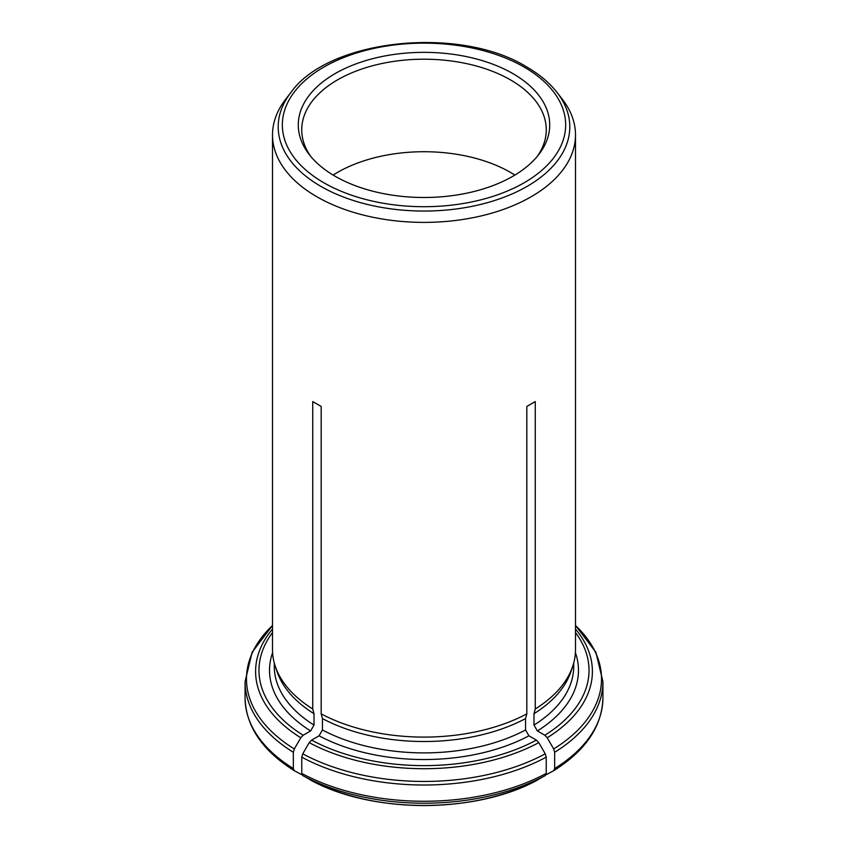 <?xml version="1.0" encoding="UTF-8"?>
<svg xmlns="http://www.w3.org/2000/svg" width="848" height="848" viewBox="0 0 848 848"><rect width="100%" height="100%" fill="white"/><g stroke="black" fill="none" stroke-linecap="round" stroke-linejoin="round"><path stroke-width="1.27" d="M602.928 681.697L602.928 697.957A178.928 103.308 180 0 1 554.666 768.521L554.666 752.271A178.928 103.308 0 0 0 602.928 681.697L595.868 652.239L575.495 625.432M575.495 632.566A165.021 95.273 180 0 1 544.829 735.237L537.367 730.934L533.986 725.082L533.986 713.719A149.704 86.432 0 0 0 570.99 671.457L572.75 666.199A151.495 87.461 0 0 0 575.495 649.632L575.495 134.927A151.495 87.461 180 0 1 479.205 216.378A151.495 87.461 180 0 1 312.742 194.287A151.495 87.461 180 0 1 272.505 134.927A151.495 87.461 180 0 1 285.702 99.216L290.906 92.506C328.441 39.008 459.584 25.302 526.555 66.854C539.339 74.242 549.525 82.797 557.094 92.506A145.803 84.175 180 0 1 424 211.046A145.803 84.175 180 0 1 290.906 92.506M533.986 713.719L535.258 708.992A151.495 87.461 0 0 0 572.75 666.199M554.666 768.521L553.68 770.705L545.932 774.828M544.829 735.237L547.214 737.76L553.68 748.943L554.666 752.271M602.928 697.957C602.101 726.323 585.703 750.575 553.723 770.684L553.68 770.705M293.334 768.521A178.928 103.308 180 0 1 245.072 697.957C245.899 726.323 262.297 750.575 294.277 770.684L293.334 768.521L293.334 752.271L294.32 748.943A177.529 102.502 180 0 1 272.505 625.506M294.32 748.943L300.786 737.76L303.171 735.237L310.633 730.934L314.014 725.082L314.014 713.719L312.742 708.992L312.742 401.581L321.18 406.446L312.742 401.581M272.505 134.927L272.505 649.632A151.495 87.461 0 0 0 275.25 666.199L277.01 671.457A149.704 86.432 0 0 0 314.014 713.719M275.25 666.199A151.495 87.461 0 0 0 312.742 708.992M294.32 770.705L302.068 774.828M512.892 73.606A125.716 72.578 180 0 1 538.756 154.559A125.716 72.578 180 0 1 424 197.499A125.716 72.578 180 0 1 309.244 154.559A125.716 72.578 180 0 1 352.715 65.148A125.716 72.578 180 0 1 512.892 73.606M546.239 773.397A178.928 103.308 180 0 1 301.761 773.397L302.757 775.581A177.529 102.502 0 0 0 545.243 775.581L546.239 773.397L546.239 757.137L545.243 753.819A177.529 102.502 180 0 1 302.757 753.819L301.761 757.137A178.928 103.308 0 0 0 546.239 757.137M301.761 773.397L301.761 757.137M545.243 753.819L538.787 742.625L536.392 740.113L528.929 735.799L525.559 729.958L525.559 718.585L526.82 713.868L526.82 406.446L535.258 401.581L535.258 708.992M536.392 740.113A165.021 95.273 180 0 1 311.608 740.113L319.071 735.799L322.441 729.958L322.441 718.585A149.704 86.432 0 0 0 525.559 718.585M322.441 718.585L321.18 713.868A151.495 87.461 0 0 0 526.82 713.868M514.863 175.08A122.271 70.596 0 0 0 333.137 175.08M310.877 156.583A122.271 70.596 180 0 1 301.729 129.797A122.271 70.596 180 0 1 377.212 64.575A122.271 70.596 180 0 1 510.454 79.882A122.271 70.596 180 0 1 546.271 129.797A122.271 70.596 180 0 1 537.123 156.583M545.243 775.581L537.611 779.768M302.757 775.581L310.389 779.768M311.608 740.113L309.213 742.625L302.757 753.819M557.094 92.506L562.298 99.216A151.495 87.461 180 0 1 575.495 134.927M321.18 713.868L321.18 406.446M526.82 406.446L535.258 401.581M537.367 730.934A154.474 89.188 0 0 0 575.4 652.653M533.986 725.082A149.704 86.432 0 0 0 573.704 666.454L573.704 663.041M575.495 629.036A168.402 97.223 180 0 1 547.214 737.76M575.495 625.506A177.529 102.502 180 0 1 553.68 748.943M245.072 697.957L245.072 681.697A178.928 103.308 0 0 0 293.334 752.271M303.171 735.237A165.021 95.273 180 0 1 272.505 632.566M272.6 652.653A154.474 89.188 0 0 0 310.633 730.934M274.296 663.041L274.296 666.454A149.704 86.432 0 0 0 314.014 725.082M300.786 737.76A168.402 97.223 180 0 1 272.505 629.036M524.17 67.087A141.669 81.79 180 0 1 460.665 203.923A141.669 81.79 180 0 1 287.165 103.753A141.669 81.79 180 0 1 524.17 67.087M319.071 735.799A154.474 89.188 0 0 0 528.929 735.799M322.441 729.958A149.704 86.432 0 0 0 525.559 729.958M309.637 779.545A167.798 96.884 0 0 0 538.363 779.545M538.787 742.625A168.402 97.223 180 0 1 309.213 742.625M272.505 625.432L252.132 652.239L245.072 681.697M538.321 779.566C476.883 814.059 371.117 814.059 309.679 779.566"/></g></svg>
